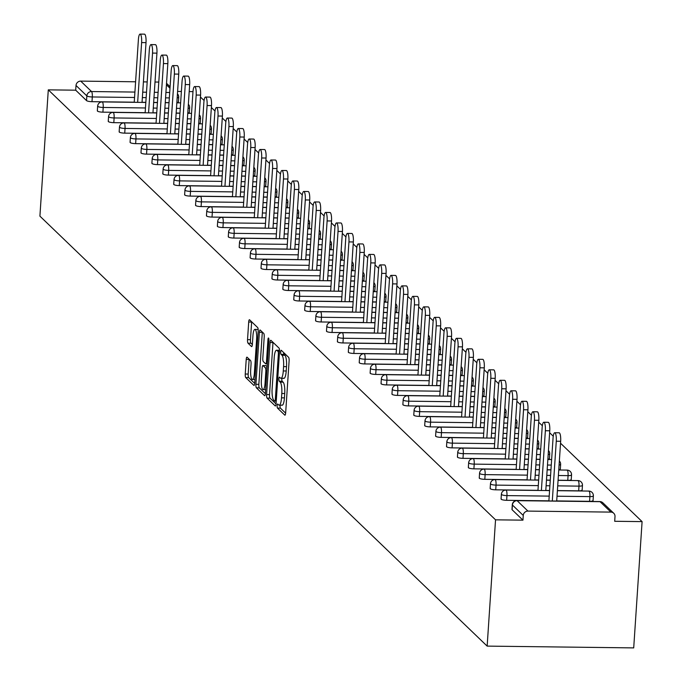 <?xml version="1.0" encoding="UTF-8"?>
<svg xmlns="http://www.w3.org/2000/svg" width="682" height="682" viewBox="0 0 682 682"><rect width="100%" height="100%" fill="white"/><g stroke="black" fill="none" stroke-linecap="round" stroke-linejoin="round"><path stroke-width="1.02" d="M277.131 405.611A2.072 0.494 -89.3 0 0 277.48 408.092L284.769 415.108A2.967 0.716 -89.3 0 0 284.931 415.185A2.967 0.716 -89.3 0 0 285.656 412.874L289.108 360.872A2.967 0.716 -89.3 0 0 288.614 357.325L281.316 350.309A2.072 0.494 -89.3 0 0 281.206 350.258A2.072 0.494 -89.3 0 0 280.703 351.869A2.072 0.494 -89.3 0 0 281.044 354.35L281.99 355.262A9.488 2.276 -89.3 0 1 283.576 366.618L283.286 370.957A9.488 2.276 -89.3 0 1 280.975 378.322A9.488 2.276 -89.3 0 1 280.473 378.084L279.535 377.18A2.072 0.494 -89.3 0 0 279.424 377.129A2.072 0.494 -89.3 0 0 278.921 378.74A2.072 0.494 -89.3 0 0 279.262 381.221L280.208 382.133A9.488 2.276 -89.3 0 1 281.794 393.488L281.504 397.828A9.488 2.276 -89.3 0 1 279.185 405.193A9.488 2.276 -89.3 0 1 278.691 404.955L277.745 404.051A2.072 0.494 -89.3 0 0 277.642 404A2.072 0.494 -89.3 0 0 277.131 405.611M280.106 405.21A2.072 0.494 -89.3 0 0 280.063 405.645A2.072 0.494 -89.3 0 0 280.413 408.134L285.63 413.147M283.618 352.517A2.072 0.494 -89.3 0 0 283.976 354.393L284.923 355.296L281.99 355.262M281.888 378.34A2.072 0.494 -89.3 0 0 281.845 378.774A2.072 0.494 -89.3 0 0 282.195 381.264L283.141 382.167L280.208 382.133M247.097 357.215A2.967 0.716 -89.3 0 0 246.935 357.138A2.967 0.716 -89.3 0 0 246.219 359.44L245.247 374.034A2.967 0.716 -89.3 0 0 245.742 377.581L253.84 385.373A2.967 0.716 -89.3 0 0 254.002 385.449A2.967 0.716 -89.3 0 0 254.718 383.139L258.18 331.137A2.967 0.716 -89.3 0 0 257.677 327.582L249.578 319.798A2.967 0.716 -89.3 0 0 249.424 319.722A2.967 0.716 -89.3 0 0 248.7 322.023L247.532 339.653A2.967 0.716 -89.3 0 0 248.026 343.199L251.496 346.533A2.967 0.716 -89.3 0 0 251.649 346.609A2.967 0.716 -89.3 0 0 252.374 344.308L252.954 335.561A7.928 1.901 -89.3 0 1 254.88 329.397A7.928 1.901 -89.3 0 1 256.628 339.099L254.352 373.335A7.928 1.901 -89.3 0 1 252.417 379.499A7.928 1.901 -89.3 0 1 250.678 369.806L251.053 364.094A2.967 0.716 -89.3 0 0 250.558 360.548L247.097 357.215M48.294 89.854L495.541 519.829L487.153 646.11L39.906 216.134L48.294 89.854L75.702 90.186L86.546 100.612L86.853 95.906L76.017 85.48L75.702 90.186M266.602 394.563A2.967 0.716 -89.3 0 0 267.097 398.109L275.196 405.901A2.967 0.716 -89.3 0 0 275.349 405.978A2.967 0.716 -89.3 0 0 276.074 403.667L279.526 351.665A2.967 0.716 -89.3 0 0 279.032 348.11L270.933 340.327A2.967 0.716 -89.3 0 0 270.78 340.25A2.967 0.716 -89.3 0 0 270.055 342.552L266.602 394.563L269.526 394.597A2.967 0.716 -89.3 0 0 270.021 398.143L276.057 403.94M264.522 395.637L256.415 387.845A2.967 0.716 -89.3 0 1 255.921 384.298L259.373 332.287A2.967 0.716 -89.3 0 1 260.098 329.986A2.967 0.716 -89.3 0 1 260.26 330.062L263.721 333.396A2.967 0.716 -89.3 0 1 264.215 336.942L262.817 358.033A2.967 0.716 -89.3 0 0 263.312 361.588L265.613 363.796A2.967 0.716 -89.3 0 0 265.767 363.873A2.967 0.716 -89.3 0 0 266.492 361.571L267.949 339.61A2.072 0.494 -89.3 0 1 268.452 337.999A2.072 0.494 -89.3 0 1 268.913 340.531L265.4 393.403A2.967 0.716 -89.3 0 1 264.676 395.713A2.967 0.716 -89.3 0 1 264.522 395.637L264.829 395.637M487.153 646.11L633.706 647.9L642.094 521.619L560.536 443.215M527.945 511.091L610.893 512.105L600.058 501.679L517.109 500.665L527.945 511.091A4.527 4.288 133.9 0 0 523.256 515.456L512.421 505.03L512.105 509.735L522.949 520.161L523.256 515.456M610.893 512.105A4.527 4.288 133.9 0 1 615.002 516.572L614.687 521.287L642.094 521.619M200.448 97.032L204.08 100.518M211.36 107.526L214.992 111.013M222.272 118.012L225.904 121.498M233.184 128.506L236.816 131.993M244.096 138.992L247.719 142.487M255.008 149.486L258.631 152.973M265.92 159.972L269.543 163.467M276.832 170.466L280.455 173.953M287.744 180.952L291.367 184.447M298.656 191.446L302.279 194.933M309.568 201.94L313.191 205.427M320.48 212.426L324.103 215.913M331.392 222.92L335.015 226.407M342.304 233.406L345.927 236.893M353.216 243.9L356.839 247.387M364.128 254.386L367.751 257.881M375.04 264.88L378.663 268.367M385.944 275.366L389.575 278.861M396.856 285.86L400.487 289.347M407.768 296.355L411.399 299.841M418.68 306.84L422.311 310.327M429.592 317.335L433.223 320.821M440.504 327.82L444.135 331.307M451.416 338.315L455.047 341.801M462.328 348.8L465.959 352.296M473.24 359.295L476.871 362.781M484.152 369.78L487.783 373.276M495.064 380.275L498.695 383.761M505.976 390.76L509.607 394.256M516.888 401.255L520.519 404.741M527.8 411.749L531.431 415.236M538.712 422.235L542.343 425.721M549.624 432.729L553.255 436.216M158.795 82.07L155.01 82.028M147.193 81.934L143.408 81.883M135.59 81.789L80.706 81.115L91.55 91.541L134.908 92.07M192.989 91.627L189.204 91.576M181.386 91.482L177.601 91.439M178.283 101.737A4.527 0.963 -176.2 0 1 178.403 101.985A4.527 0.963 -176.2 0 1 176.86 102.598M169.034 102.615L165.257 102.573M157.44 102.479L153.655 102.428M145.837 102.334L142.052 102.291M134.235 102.189L91.993 101.678A4.527 0.963 -176.2 0 1 86.546 100.612M495.541 519.829L522.949 520.161M512.105 509.735A4.527 0.963 -176.2 0 1 511.977 509.497A4.527 0.963 -176.2 0 1 512.139 509.266M145.147 112.683L102.905 112.163A4.527 0.963 -176.2 0 1 97.458 111.106A4.527 0.963 -176.2 0 1 97.33 110.859A4.527 0.963 -176.2 0 1 97.483 110.629M189.195 112.223A4.527 0.963 -176.2 0 1 189.315 112.47A4.527 0.963 -176.2 0 1 187.772 113.093M179.946 113.11L176.169 113.059M168.352 112.965L164.567 112.922M156.749 112.828L152.964 112.777M156.059 123.169L113.809 122.658A4.527 0.963 -176.2 0 1 108.37 121.592A4.527 0.963 -176.2 0 1 108.242 121.345A4.527 0.963 -176.2 0 1 108.395 121.115M200.107 122.717A4.527 0.963 -176.2 0 1 200.227 122.965A4.527 0.963 -176.2 0 1 198.684 123.578M190.858 123.595L187.081 123.553M179.264 123.459L175.479 123.408M167.661 123.314L163.876 123.272M166.971 133.663L124.721 133.143A4.527 0.963 -176.2 0 1 119.282 132.086A4.527 0.963 -176.2 0 1 119.154 131.839A4.527 0.963 -176.2 0 1 119.307 131.609M211.019 133.203A4.527 0.963 -176.2 0 1 211.139 133.45A4.527 0.963 -176.2 0 1 209.596 134.073M201.77 134.09L197.993 134.039M190.176 133.945L186.391 133.902M178.573 133.808L174.788 133.757M177.883 144.158L135.633 143.638A4.527 0.963 -176.2 0 1 130.194 142.572A4.527 0.963 -176.2 0 1 130.066 142.325A4.527 0.963 -176.2 0 1 130.219 142.103M221.931 143.697A4.527 0.963 -176.2 0 1 222.051 143.945A4.527 0.963 -176.2 0 1 220.508 144.558M212.682 144.575L208.897 144.533M201.088 144.439L197.303 144.388M189.485 144.294L185.7 144.252M188.795 154.644L146.545 154.123A4.527 0.963 -176.2 0 1 141.106 153.066A4.527 0.963 -176.2 0 1 140.978 152.819A4.527 0.963 -176.2 0 1 141.131 152.589M232.843 154.183A4.527 0.963 -176.2 0 1 232.963 154.43A4.527 0.963 -176.2 0 1 231.42 155.053M223.594 155.07L219.809 155.027M212 154.925L208.215 154.882M200.397 154.788L196.612 154.737M199.707 165.138L157.457 164.618A4.527 0.963 -176.2 0 1 152.018 163.552A4.527 0.963 -176.2 0 1 151.89 163.305A4.527 0.963 -176.2 0 1 152.043 163.083M243.755 164.677A4.527 0.963 -176.2 0 1 243.875 164.925A4.527 0.963 -176.2 0 1 242.332 165.538M234.506 165.564L230.721 165.513M222.912 165.419L219.127 165.368M211.309 165.274L207.524 165.232M210.619 175.624L168.369 175.112A4.527 0.963 -176.2 0 1 162.93 174.046A4.527 0.963 -176.2 0 1 162.802 173.799A4.527 0.963 -176.2 0 1 162.955 173.569M254.667 175.172A4.527 0.963 -176.2 0 1 254.787 175.41A4.527 0.963 -176.2 0 1 253.244 176.033M245.418 176.05L241.633 176.007M233.824 175.905L230.039 175.862M222.221 175.768L218.436 175.717M221.531 186.118L179.281 185.598A4.527 0.963 -176.2 0 1 173.842 184.532A4.527 0.963 -176.2 0 1 173.714 184.293A4.527 0.963 -176.2 0 1 173.867 184.063M265.579 185.657A4.527 0.963 -176.2 0 1 265.699 185.905A4.527 0.963 -176.2 0 1 264.156 186.527M256.33 186.544L252.545 186.493M244.727 186.399L240.951 186.357M233.133 186.254L229.348 186.212M232.443 196.604L190.193 196.092A4.527 0.963 -176.2 0 1 184.754 195.026A4.527 0.963 -176.2 0 1 184.626 194.779A4.527 0.963 -176.2 0 1 184.779 194.549M276.491 196.152A4.527 0.963 -176.2 0 1 276.611 196.399A4.527 0.963 -176.2 0 1 275.068 197.013M267.242 197.03L263.457 196.987M255.639 196.893L251.863 196.842M244.045 196.748L240.26 196.697M243.355 207.098L201.105 206.578A4.527 0.963 -176.2 0 1 195.666 205.521A4.527 0.963 -176.2 0 1 195.538 205.273A4.527 0.963 -176.2 0 1 195.691 205.043M287.403 206.637A4.527 0.963 -176.2 0 1 287.523 206.885A4.527 0.963 -176.2 0 1 285.98 207.507M278.154 207.524L274.369 207.473M266.551 207.379L262.775 207.337M254.957 207.234L251.172 207.192M254.267 217.584L212.017 217.072A4.527 0.963 -176.2 0 1 206.569 216.006A4.527 0.963 -176.2 0 1 206.45 215.759A4.527 0.963 -176.2 0 1 206.603 215.529M298.315 217.132A4.527 0.963 -176.2 0 1 298.435 217.379A4.527 0.963 -176.2 0 1 296.892 217.993M289.066 218.01L285.281 217.967M277.463 217.873L273.687 217.822M265.869 217.729L262.084 217.686M265.179 228.078L222.929 227.558A4.527 0.963 -176.2 0 1 217.481 226.501A4.527 0.963 -176.2 0 1 217.362 226.254A4.527 0.963 -176.2 0 1 217.515 226.023M309.227 227.618A4.527 0.963 -176.2 0 1 309.347 227.865A4.527 0.963 -176.2 0 1 307.804 228.487M299.978 228.504L296.193 228.453M288.375 228.359L284.599 228.317M276.781 228.223L272.996 228.172M276.091 238.564L233.841 238.052A4.527 0.963 -176.2 0 1 228.393 236.986A4.527 0.963 -176.2 0 1 228.274 236.739A4.527 0.963 -176.2 0 1 228.427 236.518M320.139 238.112A4.527 0.963 -176.2 0 1 320.259 238.359A4.527 0.963 -176.2 0 1 318.716 238.973M310.89 238.99L307.105 238.947M299.287 238.853L295.511 238.802M287.693 238.709L283.908 238.666M287.003 249.058L244.753 248.538A4.527 0.963 -176.2 0 1 239.305 247.481A4.527 0.963 -176.2 0 1 239.186 247.234A4.527 0.963 -176.2 0 1 239.339 247.003M331.051 248.598A4.527 0.963 -176.2 0 1 331.171 248.845A4.527 0.963 -176.2 0 1 329.628 249.467M321.802 249.484L318.017 249.442M310.199 249.339L306.423 249.297M298.605 249.203L294.82 249.152M297.915 259.552L255.665 259.032A4.527 0.963 -176.2 0 1 250.217 257.967A4.527 0.963 -176.2 0 1 250.098 257.719A4.527 0.963 -176.2 0 1 250.251 257.498M341.963 259.092A4.527 0.963 -176.2 0 1 342.083 259.339A4.527 0.963 -176.2 0 1 340.54 259.953M332.714 259.978L328.929 259.927M321.111 259.833L317.335 259.782M309.517 259.689L305.732 259.646M308.827 270.038L266.577 269.518A4.527 0.963 -176.2 0 1 261.129 268.461A4.527 0.963 -176.2 0 1 261.01 268.214A4.527 0.963 -176.2 0 1 261.163 267.983M352.875 269.586A4.527 0.963 -176.2 0 1 352.995 269.825A4.527 0.963 -176.2 0 1 351.452 270.447M343.626 270.464L339.841 270.422M332.023 270.319L328.247 270.277M320.429 270.183L316.644 270.132M319.739 280.532L277.489 280.012A4.527 0.963 -176.2 0 1 272.041 278.947A4.527 0.963 -176.2 0 1 271.922 278.699A4.527 0.963 -176.2 0 1 272.075 278.478M363.787 280.072A4.527 0.963 -176.2 0 1 363.907 280.319A4.527 0.963 -176.2 0 1 362.364 280.933M354.538 280.958L350.753 280.907M342.935 280.813L339.159 280.771M331.341 280.669L327.556 280.626M330.651 291.018L288.401 290.506A4.527 0.963 -176.2 0 1 282.953 289.441A4.527 0.963 -176.2 0 1 282.834 289.194A4.527 0.963 -176.2 0 1 282.987 288.963M374.699 290.566A4.527 0.963 -176.2 0 1 374.819 290.813A4.527 0.963 -176.2 0 1 373.276 291.427M365.45 291.444L361.665 291.402M353.847 291.308L350.071 291.257M342.253 291.163L338.468 291.112M341.563 301.512L299.313 300.992A4.527 0.963 -176.2 0 1 293.865 299.927A4.527 0.963 -176.2 0 1 293.746 299.688A4.527 0.963 -176.2 0 1 293.899 299.458M385.611 301.052A4.527 0.963 -176.2 0 1 385.731 301.299A4.527 0.963 -176.2 0 1 384.188 301.921M376.362 301.938L372.577 301.887M364.759 301.794L360.983 301.751M353.165 301.649L349.38 301.606M352.475 311.998L310.225 311.486A4.527 0.963 -176.2 0 1 304.777 310.421A4.527 0.963 -176.2 0 1 304.658 310.174A4.527 0.963 -176.2 0 1 304.811 309.943M396.523 311.546A4.527 0.963 -176.2 0 1 396.643 311.793A4.527 0.963 -176.2 0 1 395.1 312.407M387.274 312.424L383.489 312.382M375.671 312.288L371.895 312.237M364.077 312.143L360.292 312.1M363.387 322.492L321.137 321.972A4.527 0.963 -176.2 0 1 315.689 320.915A4.527 0.963 -176.2 0 1 315.57 320.668A4.527 0.963 -176.2 0 1 315.723 320.438M407.435 322.032A4.527 0.963 -176.2 0 1 407.555 322.279A4.527 0.963 -176.2 0 1 406.012 322.901M398.186 322.918L394.401 322.867M386.583 322.774L382.807 322.731M374.989 322.637L371.204 322.586M374.299 332.978L332.049 332.466A4.527 0.963 -176.2 0 1 326.601 331.401A4.527 0.963 -176.2 0 1 326.482 331.154A4.527 0.963 -176.2 0 1 326.635 330.923M418.347 332.526A4.527 0.963 -176.2 0 1 418.467 332.773A4.527 0.963 -176.2 0 1 416.924 333.387M409.098 333.404L405.313 333.362M397.495 333.268L393.71 333.217M385.901 333.123L382.116 333.08M385.211 343.472L342.961 342.952A4.527 0.963 -176.2 0 1 337.513 341.895A4.527 0.963 -176.2 0 1 337.394 341.648A4.527 0.963 -176.2 0 1 337.547 341.418M429.251 343.012A4.527 0.963 -176.2 0 1 429.379 343.259A4.527 0.963 -176.2 0 1 427.836 343.881M420.01 343.899L416.225 343.847M408.407 343.754L404.622 343.711M396.813 343.617L393.028 343.566M396.123 353.967L353.873 353.447A4.527 0.963 -176.2 0 1 348.425 352.381A4.527 0.963 -176.2 0 1 348.306 352.134A4.527 0.963 -176.2 0 1 348.459 351.912M440.163 353.506A4.527 0.963 -176.2 0 1 440.291 353.753A4.527 0.963 -176.2 0 1 438.748 354.367M430.922 354.384L427.137 354.342M419.319 354.248L415.534 354.197M407.725 354.103L403.94 354.06M407.035 364.452L364.785 363.932A4.527 0.963 -176.2 0 1 359.337 362.875A4.527 0.963 -176.2 0 1 359.218 362.628A4.527 0.963 -176.2 0 1 359.371 362.398M451.075 363.992A4.527 0.963 -176.2 0 1 451.203 364.239A4.527 0.963 -176.2 0 1 449.66 364.861M441.834 364.879L438.049 364.836M430.231 364.734L426.446 364.691M418.637 364.597L414.852 364.546M417.947 374.947L375.697 374.427A4.527 0.963 -176.2 0 1 370.249 373.361A4.527 0.963 -176.2 0 1 370.13 373.114A4.527 0.963 -176.2 0 1 370.283 372.892M461.987 374.486A4.527 0.963 -176.2 0 1 462.115 374.733A4.527 0.963 -176.2 0 1 460.572 375.347M452.746 375.373L448.961 375.322M441.143 375.228L437.358 375.177M429.541 375.083L425.764 375.04M428.859 385.432L386.609 384.912A4.527 0.963 -176.2 0 1 381.161 383.855A4.527 0.963 -176.2 0 1 381.042 383.608A4.527 0.963 -176.2 0 1 381.195 383.378M472.899 384.98A4.527 0.963 -176.2 0 1 473.027 385.219A4.527 0.963 -176.2 0 1 471.475 385.842M463.658 385.859L459.873 385.816M452.055 385.714L448.27 385.671M440.453 385.577L436.676 385.526M439.771 395.927L397.521 395.407A4.527 0.963 -176.2 0 1 392.073 394.341A4.527 0.963 -176.2 0 1 391.954 394.102A4.527 0.963 -176.2 0 1 392.107 393.872M483.811 395.466A4.527 0.963 -176.2 0 1 483.939 395.713A4.527 0.963 -176.2 0 1 482.387 396.327M474.57 396.353L470.785 396.302M462.967 396.208L459.182 396.165M451.365 396.063L447.588 396.02M450.683 406.412L408.433 405.901A4.527 0.963 -176.2 0 1 402.985 404.835A4.527 0.963 -176.2 0 1 402.866 404.588A4.527 0.963 -176.2 0 1 403.019 404.358M494.723 405.961A4.527 0.963 -176.2 0 1 494.851 406.208A4.527 0.963 -176.2 0 1 493.299 406.822M485.482 406.839L481.697 406.796M473.879 406.702L470.094 406.651M462.277 406.557L458.5 406.506M461.595 416.907L419.345 416.387A4.527 0.963 -176.2 0 1 413.897 415.329A4.527 0.963 -176.2 0 1 413.778 415.082A4.527 0.963 -176.2 0 1 413.931 414.852M505.635 416.446A4.527 0.963 -176.2 0 1 505.763 416.693A4.527 0.963 -176.2 0 1 504.211 417.316M496.394 417.333L492.609 417.282M484.791 417.188L481.006 417.145M473.189 417.043L469.412 417M472.507 427.392L430.257 426.881A4.527 0.963 -176.2 0 1 424.809 425.815A4.527 0.963 -176.2 0 1 424.69 425.568A4.527 0.963 -176.2 0 1 424.843 425.338M516.547 426.941A4.527 0.963 -176.2 0 1 516.675 427.188A4.527 0.963 -176.2 0 1 515.123 427.802M507.306 427.819L503.521 427.776M495.703 427.682L491.918 427.631M484.101 427.537L480.324 427.495M483.419 437.887L441.169 437.367A4.527 0.963 -176.2 0 1 435.721 436.31A4.527 0.963 -176.2 0 1 435.602 436.062A4.527 0.963 -176.2 0 1 435.755 435.832M527.459 437.426A4.527 0.963 -176.2 0 1 527.587 437.673A4.527 0.963 -176.2 0 1 526.035 438.296M518.218 438.313L514.433 438.262M506.615 438.168L502.83 438.125M495.013 438.032L491.236 437.98M494.331 448.372L452.081 447.861A4.527 0.963 -176.2 0 1 446.633 446.795A4.527 0.963 -176.2 0 1 446.514 446.548A4.527 0.963 -176.2 0 1 446.667 446.326M538.371 447.921A4.527 0.963 -176.2 0 1 538.499 448.168A4.527 0.963 -176.2 0 1 536.947 448.782M529.13 448.799L525.345 448.756M517.527 448.662L513.742 448.611M505.925 448.517L502.148 448.475M505.243 458.867L462.993 458.347A4.527 0.963 -176.2 0 1 457.545 457.29A4.527 0.963 -176.2 0 1 457.426 457.042A4.527 0.963 -176.2 0 1 457.579 456.812M549.283 458.406A4.527 0.963 -176.2 0 1 549.411 458.654A4.527 0.963 -176.2 0 1 547.859 459.276M540.042 459.293L536.257 459.25M528.439 459.148L524.654 459.105M516.837 459.012L513.06 458.96M516.155 469.361L473.905 468.841A4.527 0.963 -176.2 0 1 468.457 467.775A4.527 0.963 -176.2 0 1 468.338 467.528A4.527 0.963 -176.2 0 1 468.491 467.306M560.195 468.901A4.527 0.963 -176.2 0 1 560.323 469.148A4.527 0.963 -176.2 0 1 558.771 469.762M550.945 469.779L547.169 469.736M539.351 469.642L535.566 469.591M527.749 469.497L523.972 469.455M527.067 479.847L484.817 479.327A4.527 0.963 -176.2 0 1 479.369 478.27A4.527 0.963 -176.2 0 1 479.25 478.022A4.527 0.963 -176.2 0 1 479.403 477.792M571.107 479.395A4.527 0.963 -176.2 0 1 571.235 479.634A4.527 0.963 -176.2 0 1 567.765 480.35L558.081 480.23M550.263 480.128L546.478 480.085M538.661 479.992L534.884 479.94M537.979 490.341L495.729 489.821A4.527 0.963 -176.2 0 1 490.281 488.755A4.527 0.963 -176.2 0 1 490.153 488.508A4.527 0.963 -176.2 0 1 490.315 488.286M582.019 489.881A4.527 0.963 -176.2 0 1 582.147 490.128A4.527 0.963 -176.2 0 1 578.677 490.835L557.39 490.58M549.573 490.477L545.796 490.435M548.891 500.827L506.641 500.315A4.527 0.963 -176.2 0 1 501.193 499.25A4.527 0.963 -176.2 0 1 501.065 499.002A4.527 0.963 -176.2 0 1 501.227 498.772M592.931 500.375A4.527 0.963 -176.2 0 1 593.059 500.622A4.527 0.963 -176.2 0 1 589.589 501.33L556.708 500.92M76.017 85.48A4.527 4.288 -46.1 0 1 80.706 81.115M281.623 404.997A9.488 2.276 -89.3 0 0 282.118 405.227A9.488 2.276 -89.3 0 0 284.437 397.862L281.504 397.828M283.141 382.167A9.488 2.276 -89.3 0 1 284.718 393.523L284.437 397.862M283.405 378.126A9.488 2.276 -89.3 0 0 283.908 378.357A9.488 2.276 -89.3 0 0 286.218 370.991L283.286 370.957M284.923 355.296A9.488 2.276 -89.3 0 1 286.508 366.652L286.218 370.991M273.005 342.321A2.967 0.716 -89.3 0 0 272.988 342.586L269.526 394.597M274.71 401.127A2.072 0.494 -89.3 0 0 274.82 401.178A2.072 0.494 -89.3 0 0 275.323 399.567L278.358 353.915A2.072 0.494 -89.3 0 0 278.009 351.435L277.011 350.471A9.488 2.276 -89.3 0 0 276.517 350.241A9.488 2.276 -89.3 0 0 274.207 357.607L272.127 388.817A9.488 2.276 -89.3 0 0 273.712 400.172L274.71 401.127M279.543 350.284A9.488 2.276 -89.3 0 0 279.45 350.275L276.517 350.241M265.375 393.676L259.348 387.879L256.415 387.845M262.331 332.057A2.967 0.716 -89.3 0 0 262.306 332.322L258.853 384.333A2.967 0.716 -89.3 0 0 259.348 387.879M261.359 379.925A7.928 1.901 -89.3 0 0 263.099 389.618A7.928 1.901 -89.3 0 0 265.034 383.455L265.835 371.392A2.967 0.716 -89.3 0 0 265.341 367.837L263.039 365.629A2.967 0.716 -89.3 0 0 262.885 365.552A2.967 0.716 -89.3 0 0 262.161 367.862L261.359 379.925M265.665 365.663A2.967 0.716 -89.3 0 1 265.818 365.595A2.967 0.716 -89.3 0 1 265.971 365.663L267.165 366.814M258.18 329.585A7.928 1.901 -89.3 0 0 257.813 329.44L254.88 329.397M251.649 321.793A2.967 0.716 -89.3 0 0 251.632 322.057L250.465 339.687A2.967 0.716 -89.3 0 0 250.959 343.234L252.349 344.572M249.169 359.209A2.967 0.716 -89.3 0 0 249.143 359.482L248.18 374.068A2.967 0.716 -89.3 0 0 248.674 377.615L254.701 383.412M560.664 441.28L556.273 441.228A6.948 1.671 -89.3 0 0 554.747 432.738L559.138 432.789A6.948 1.671 90.7 0 1 560.664 441.28L556.7 501.04M554.747 432.738A6.948 1.671 -89.3 0 0 553.051 438.134L548.882 500.946M556.273 441.228L552.301 500.989M549.752 430.794L545.361 430.734A6.948 1.671 -89.3 0 0 543.835 422.243L548.226 422.303A6.948 1.671 90.7 0 1 549.752 430.794L545.788 490.554M543.835 422.243A6.948 1.671 -89.3 0 0 542.139 427.648L537.97 490.452M545.361 430.734L541.389 490.494M538.84 420.3L534.449 420.248A6.948 1.671 -89.3 0 0 532.923 411.757L537.322 411.809A6.948 1.671 90.7 0 1 538.84 420.3L534.876 480.06M532.923 411.757A6.948 1.671 -89.3 0 0 531.227 417.154L527.058 479.966M534.449 420.248L530.477 480.009M527.928 409.814L523.537 409.754A6.948 1.671 -89.3 0 0 522.011 401.263L526.41 401.323A6.948 1.671 90.7 0 1 527.928 409.814L523.964 469.574M522.011 401.263A6.948 1.671 -89.3 0 0 520.315 406.66L516.146 469.472M523.537 409.754L519.565 469.514M517.016 399.32L512.625 399.268A6.948 1.671 -89.3 0 0 511.099 390.777L515.498 390.829A6.948 1.671 90.7 0 1 517.016 399.32L513.052 459.08M511.099 390.777A6.948 1.671 -89.3 0 0 509.403 396.174L505.234 458.986M512.625 399.268L508.653 459.029M506.104 388.825L501.713 388.774A6.948 1.671 -89.3 0 0 500.187 380.283L504.586 380.334A6.948 1.671 90.7 0 1 506.104 388.825L502.14 448.586M500.187 380.283A6.948 1.671 -89.3 0 0 498.491 385.68L494.322 448.492M501.713 388.774L497.741 448.534M495.192 378.34L490.801 378.288A6.948 1.671 -89.3 0 0 489.275 369.797L493.674 369.849A6.948 1.671 90.7 0 1 495.192 378.34L491.228 438.1M489.275 369.797A6.948 1.671 -89.3 0 0 487.579 375.194L483.41 438.006M490.801 378.288L486.829 438.049M484.28 367.845L479.889 367.794A6.948 1.671 -89.3 0 0 478.363 359.303L482.762 359.354A6.948 1.671 90.7 0 1 484.28 367.845L480.316 427.605M478.363 359.303A6.948 1.671 -89.3 0 0 476.667 364.7L472.498 427.512M479.889 367.794L475.917 427.554M473.368 357.359L468.977 357.308A6.948 1.671 -89.3 0 0 467.451 348.809L471.85 348.869A6.948 1.671 90.7 0 1 473.368 357.359L469.404 417.12M467.451 348.809A6.948 1.671 -89.3 0 0 465.755 354.214L461.586 417.026M468.977 357.308L465.005 417.069M462.456 346.865L458.065 346.814A6.948 1.671 -89.3 0 0 456.539 338.323L460.938 338.374A6.948 1.671 90.7 0 1 462.456 346.865L458.492 406.625M456.539 338.323A6.948 1.671 -89.3 0 0 454.843 343.719L450.674 406.532M458.065 346.814L454.093 406.574M451.544 336.379L447.153 336.32A6.948 1.671 -89.3 0 0 445.627 327.829L450.026 327.889A6.948 1.671 90.7 0 1 451.544 336.379L447.58 396.14M445.627 327.829A6.948 1.671 -89.3 0 0 443.931 333.234L439.762 396.037M447.153 336.32L443.181 396.08M440.632 325.885L436.241 325.834A6.948 1.671 -89.3 0 0 434.715 317.343L439.114 317.394A6.948 1.671 90.7 0 1 440.632 325.885L436.668 385.645M434.715 317.343A6.948 1.671 -89.3 0 0 433.019 322.739L428.85 385.552M436.241 325.834L432.269 385.594M429.72 315.399L425.329 315.34A6.948 1.671 -89.3 0 0 423.803 306.849L428.202 306.909A6.948 1.671 90.7 0 1 429.72 315.399L425.756 375.16M423.803 306.849A6.948 1.671 -89.3 0 0 422.107 312.245L417.938 375.057M425.329 315.34L421.357 375.1M418.816 304.905L414.417 304.854A6.948 1.671 -89.3 0 0 412.891 296.363L417.29 296.414A6.948 1.671 90.7 0 1 418.816 304.905L414.844 364.665M412.891 296.363A6.948 1.671 -89.3 0 0 411.195 301.759L407.026 364.572M414.417 304.854L410.445 364.614M407.904 294.419L403.505 294.36A6.948 1.671 -89.3 0 0 401.979 285.869L406.378 285.92A6.948 1.671 90.7 0 1 407.904 294.419L403.932 354.18M401.979 285.869A6.948 1.671 -89.3 0 0 400.283 291.265L396.114 354.077M403.505 294.36L399.533 354.12M396.992 283.925L392.593 283.874A6.948 1.671 -89.3 0 0 391.067 275.383L395.466 275.434A6.948 1.671 90.7 0 1 396.992 283.925L393.02 343.685M391.067 275.383A6.948 1.671 -89.3 0 0 389.371 280.779L385.202 343.592M392.593 283.874L388.621 343.634M386.08 273.431L381.681 273.38A6.948 1.671 -89.3 0 0 380.155 264.889L384.554 264.94A6.948 1.671 90.7 0 1 386.08 273.431L382.108 333.191M380.155 264.889A6.948 1.671 -89.3 0 0 378.459 270.285L374.29 333.097M381.681 273.38L377.709 333.14M375.168 262.945L370.769 262.894A6.948 1.671 -89.3 0 0 369.243 254.403L373.642 254.454A6.948 1.671 90.7 0 1 375.168 262.945L371.196 322.705M369.243 254.403A6.948 1.671 -89.3 0 0 367.547 259.799L363.378 322.612M370.769 262.894L366.797 322.654M364.256 252.451L359.857 252.4A6.948 1.671 -89.3 0 0 358.331 243.909L362.73 243.96A6.948 1.671 90.7 0 1 364.256 252.451L360.284 312.211M358.331 243.909A6.948 1.671 -89.3 0 0 356.635 249.305L352.466 312.117M359.857 252.4L355.885 312.16M353.344 241.965L348.945 241.905A6.948 1.671 -89.3 0 0 347.419 233.415L351.818 233.474A6.948 1.671 90.7 0 1 353.344 241.965L349.372 301.725M347.419 233.415A6.948 1.671 -89.3 0 0 345.723 238.819L341.554 301.632M348.945 241.905L344.973 301.666M342.432 231.471L338.033 231.42A6.948 1.671 -89.3 0 0 336.507 222.929L340.906 222.98A6.948 1.671 90.7 0 1 342.432 231.471L338.46 291.231M336.507 222.929A6.948 1.671 -89.3 0 0 334.819 228.325L330.642 291.137M338.033 231.42L334.061 291.18M331.52 220.985L327.121 220.925A6.948 1.671 -89.3 0 0 325.595 212.434L329.994 212.494A6.948 1.671 90.7 0 1 331.52 220.985L327.548 280.745M325.595 212.434A6.948 1.671 -89.3 0 0 323.907 217.839L319.73 280.643M327.121 220.925L323.149 280.686M320.608 210.491L316.209 210.44A6.948 1.671 -89.3 0 0 314.683 201.949L319.082 202A6.948 1.671 90.7 0 1 320.608 210.491L316.636 270.251M314.683 201.949A6.948 1.671 -89.3 0 0 312.995 207.345L308.818 270.157M316.209 210.44L312.237 270.2M309.696 200.005L305.297 199.945A6.948 1.671 -89.3 0 0 303.771 191.454L308.17 191.514A6.948 1.671 90.7 0 1 309.696 200.005L305.724 259.765M303.771 191.454A6.948 1.671 -89.3 0 0 302.083 196.851L297.906 259.663M305.297 199.945L301.325 259.706M298.784 189.511L294.385 189.46A6.948 1.671 -89.3 0 0 292.859 180.969L297.258 181.02A6.948 1.671 90.7 0 1 298.784 189.511L294.812 249.271M292.859 180.969A6.948 1.671 -89.3 0 0 291.171 186.365L286.994 249.177M294.385 189.46L290.413 249.22M287.872 179.016L283.473 178.965A6.948 1.671 -89.3 0 0 281.947 170.474L286.346 170.526A6.948 1.671 90.7 0 1 287.872 179.016L283.9 238.777M281.947 170.474A6.948 1.671 -89.3 0 0 280.259 175.871L276.082 238.683M283.473 178.965L279.501 238.726M276.96 168.531L272.561 168.48A6.948 1.671 -89.3 0 0 271.035 159.989L275.434 160.04A6.948 1.671 90.7 0 1 276.96 168.531L272.988 228.291M271.035 159.989A6.948 1.671 -89.3 0 0 269.347 165.385L265.17 228.197M272.561 168.48L268.589 228.24M266.048 158.036L261.649 157.985A6.948 1.671 -89.3 0 0 260.123 149.494L264.522 149.546A6.948 1.671 90.7 0 1 266.048 158.036L262.076 217.797M260.123 149.494A6.948 1.671 -89.3 0 0 258.435 154.891L254.258 217.703M261.649 157.985L257.677 217.746M255.136 147.551L250.737 147.5A6.948 1.671 -89.3 0 0 249.211 139L253.61 139.06A6.948 1.671 90.7 0 1 255.136 147.551L251.164 207.311M249.211 139A6.948 1.671 -89.3 0 0 247.523 144.405L243.346 207.217M250.737 147.5L246.773 207.26M244.224 137.056L239.825 137.005A6.948 1.671 -89.3 0 0 238.299 128.514L242.698 128.566A6.948 1.671 90.7 0 1 244.224 137.056L240.252 196.817M238.299 128.514A6.948 1.671 -89.3 0 0 236.611 133.911L232.434 196.723M239.825 137.005L235.861 196.766M233.312 126.571L228.913 126.511A6.948 1.671 -89.3 0 0 227.387 118.02L231.786 118.08A6.948 1.671 90.7 0 1 233.312 126.571L229.34 186.331M227.387 118.02A6.948 1.671 -89.3 0 0 225.699 123.425L221.522 186.237M228.913 126.511L224.949 186.271M222.4 116.076L218.001 116.025A6.948 1.671 -89.3 0 0 216.475 107.534L220.874 107.586A6.948 1.671 90.7 0 1 222.4 116.076L218.428 175.837M216.475 107.534A6.948 1.671 -89.3 0 0 214.787 112.931L210.61 175.743M218.001 116.025L214.037 175.785M211.488 105.591L207.089 105.531A6.948 1.671 -89.3 0 0 205.563 97.04L209.962 97.1A6.948 1.671 90.7 0 1 211.488 105.591L207.516 165.351M205.563 97.04A6.948 1.671 -89.3 0 0 203.875 102.436L199.698 165.249M207.089 105.531L203.125 165.291M200.576 95.096L196.177 95.045A6.948 1.671 -89.3 0 0 194.651 86.554L199.05 86.605A6.948 1.671 90.7 0 1 200.576 95.096L196.604 154.857M194.651 86.554A6.948 1.671 -89.3 0 0 192.963 91.951L188.786 154.763M196.177 95.045L192.213 154.805M189.664 84.611L185.265 84.551A6.948 1.671 -89.3 0 0 183.748 76.06L188.138 76.12A6.948 1.671 90.7 0 1 189.664 84.611L185.692 144.371M183.748 76.06A6.948 1.671 -89.3 0 0 182.051 81.456L177.874 144.269M185.265 84.551L181.301 144.311M178.752 74.116L174.353 74.065A6.948 1.671 -89.3 0 0 172.836 65.574L177.226 65.625A6.948 1.671 90.7 0 1 178.752 74.116L174.78 133.877M172.836 65.574A6.948 1.671 -89.3 0 0 171.139 70.971L166.962 133.783M174.353 74.065L170.389 133.825M167.84 63.622L163.441 63.571A6.948 1.671 -89.3 0 0 161.924 55.08L166.314 55.131A6.948 1.671 90.7 0 1 167.84 63.622L163.868 123.382M161.924 55.08A6.948 1.671 -89.3 0 0 160.227 60.476L156.05 123.289M163.441 63.571L159.477 123.331M156.928 53.136L152.529 53.085A6.948 1.671 -89.3 0 0 151.012 44.594L155.402 44.645A6.948 1.671 90.7 0 1 156.928 53.136L152.956 112.897M151.012 44.594A6.948 1.671 -89.3 0 0 149.315 49.991L145.147 112.803M152.529 53.085L148.565 112.845M146.016 42.642L141.617 42.591A6.948 1.671 -89.3 0 0 140.1 34.1L144.49 34.151A6.948 1.671 90.7 0 1 146.016 42.642L142.044 102.402M140.1 34.1A6.948 1.671 -89.3 0 0 138.403 39.496L134.235 102.309M141.617 42.591L137.653 102.351M280.413 408.134L277.48 408.092M283.976 354.393L281.044 354.35M282.195 381.264L279.262 381.221M613.74 513.256L602.897 502.83A4.527 4.288 133.9 0 0 600.058 501.679A4.527 1.091 -89.3 0 0 599.819 501.568A4.527 1.091 -89.3 0 0 599.572 501.679M602.897 502.83A4.527 4.527 0 0 0 599.819 501.568L516.871 500.554A4.527 1.091 -89.3 0 1 517.109 500.665A4.527 4.288 133.9 0 0 512.421 505.03A4.527 0.963 -176.2 0 1 512.293 504.782A4.527 0.963 -176.2 0 1 512.48 504.535M142.726 92.164L146.511 92.215M154.328 92.309L158.113 92.36M165.922 92.454L169.707 92.496M169.989 88.225L166.434 84.807M178.403 101.985L178.718 97.27A4.527 4.527 0 0 0 177.448 93.809A4.527 4.288 -46.1 0 1 178.599 97.023A4.527 0.963 -176.2 0 1 178.718 97.27A4.527 0.963 -176.2 0 1 177.175 97.893M134.55 97.483L92.3 96.963A4.527 0.963 3.8 0 1 86.853 95.906A4.527 4.288 -46.1 0 1 91.55 91.541A4.527 1.091 90.7 0 1 92.3 96.963L91.993 101.678M589.589 501.33L589.896 496.615L557.015 496.215M549.198 496.121L506.948 495.601L506.641 500.315M511.977 509.497L512.293 504.782A4.527 4.527 0 0 1 516.871 500.554A4.527 1.091 -89.3 0 0 516.598 500.69M549.564 490.597L505.959 490.06A4.527 4.527 0 0 0 501.381 494.297A4.527 0.963 -176.2 0 0 501.509 494.535A4.527 0.963 3.8 0 0 506.948 495.601A4.527 1.091 90.7 0 0 506.197 490.179A4.527 1.091 -89.3 0 0 505.959 490.06A4.527 1.091 -89.3 0 0 505.686 490.205M557.382 490.69L588.907 491.083A4.527 1.091 -89.3 0 1 589.146 491.193A4.527 1.091 90.7 0 1 589.896 496.615A4.527 0.963 -176.2 0 0 593.366 495.908A4.527 4.527 0 0 0 588.907 491.083A4.527 1.091 -89.3 0 0 588.66 491.185M593.246 495.661A4.527 0.963 -176.2 0 1 593.366 495.908L593.059 500.622M578.677 490.835L578.984 486.13L557.706 485.865M549.888 485.772L546.103 485.72M538.286 485.627L496.036 485.115L495.729 489.821M567.765 480.35L568.072 475.635L558.388 475.516M550.579 475.422L546.793 475.38M538.976 475.277L535.191 475.235M527.374 475.141L485.124 474.621L484.817 479.327M551.261 465.073L547.484 465.03M539.667 464.928L535.882 464.885M528.064 464.792L524.279 464.74M516.462 464.647L474.212 464.127L473.905 468.841M540.349 454.579L536.572 454.536M528.755 454.442L524.97 454.391M517.152 454.297L513.367 454.255M505.55 454.161L463.3 453.641L462.993 458.347M529.437 444.093L525.66 444.05M517.843 443.948L514.058 443.905M506.24 443.812L502.455 443.76M494.638 443.667L452.388 443.147L452.081 447.861M518.525 433.599L514.748 433.556M506.931 433.462L503.146 433.411M495.328 433.317L491.543 433.275M483.726 433.172L441.484 432.661L441.169 437.367M507.613 423.113L503.836 423.062M496.019 422.968L492.233 422.925M484.416 422.831L480.631 422.78M472.814 422.687L430.572 422.167L430.257 426.881M496.701 412.619L492.924 412.576M485.107 412.482L481.322 412.431M473.504 412.337L469.719 412.295M461.902 412.192L419.66 411.681L419.345 416.387M485.789 402.133L482.012 402.082M474.195 401.988L470.409 401.945M462.592 401.843L458.807 401.8M450.998 401.707L408.748 401.187L408.433 405.901M474.877 391.639L471.1 391.596M463.283 391.502L459.498 391.451M451.68 391.357L447.895 391.306M440.086 391.212L397.836 390.701L397.521 395.407M463.965 381.153L460.188 381.102M452.371 381.008L448.586 380.965M440.768 380.863L436.983 380.82M429.174 380.727L386.924 380.206L386.609 384.912M453.053 370.658L449.276 370.616M441.459 370.514L437.673 370.471M429.856 370.377L426.071 370.326M418.262 370.232L376.012 369.712L375.697 374.427M442.141 360.173L438.364 360.122M430.547 360.028L426.762 359.977M418.944 359.883L415.168 359.84M407.35 359.746L365.1 359.226L364.785 363.932M431.229 349.678L427.452 349.636M419.635 349.534L415.85 349.491M408.032 349.397L404.255 349.346M396.438 349.252L354.188 348.732L353.873 353.447M420.317 339.184L416.54 339.142M408.723 339.048L404.938 338.997M397.12 338.903L393.344 338.86M385.526 338.758L343.276 338.246L342.961 342.952M409.405 328.698L405.628 328.647M397.811 328.553L394.026 328.511M386.208 328.417L382.432 328.366M374.614 328.272L332.364 327.752L332.049 332.466M398.501 318.204L394.716 318.162M386.899 318.068L383.113 318.017M375.296 317.923L371.52 317.88M363.702 317.778L321.452 317.266L321.137 321.972M387.589 307.718L383.804 307.667M375.987 307.573L372.202 307.531M364.384 307.429L360.608 307.386M352.79 307.292L310.54 306.772L310.225 311.486M376.677 297.224L372.892 297.182M365.075 297.088L361.29 297.037M353.472 296.943L349.695 296.9M341.878 296.798L299.628 296.286L299.313 300.992M365.765 286.738L361.98 286.687M354.163 286.593L350.377 286.551M342.56 286.449L338.784 286.406M330.966 286.312L288.716 285.792L288.401 290.506M354.853 276.244L351.068 276.201M343.251 276.108L339.466 276.057M331.648 275.963L327.872 275.912M320.054 275.818L277.804 275.306L277.489 280.012M343.941 265.758L340.156 265.707M332.339 265.613L328.553 265.571M320.736 265.469L316.96 265.426M309.142 265.332L266.892 264.812L266.577 269.518M333.029 255.264L329.244 255.221M321.427 255.119L317.642 255.077M309.824 254.983L306.048 254.932M298.23 254.838L255.98 254.318L255.665 259.032M322.117 244.778L318.332 244.727M310.515 244.633L306.73 244.582M298.912 244.488L295.135 244.446M287.318 244.352L245.068 243.832L244.753 248.538M311.205 234.284L307.42 234.241M299.603 234.139L295.817 234.097M288 234.003L284.224 233.952M276.406 233.858L234.156 233.338L233.841 238.052M300.293 223.79L296.508 223.747M288.691 223.653L284.906 223.602M277.088 223.508L273.312 223.466M265.494 223.364L223.244 222.852L222.929 227.558M289.381 213.304L285.596 213.253M277.779 213.159L273.993 213.116M266.185 213.023L262.4 212.972M254.582 212.878L212.332 212.358L212.017 217.072M278.469 202.81L274.684 202.767M266.867 202.673L263.082 202.622M255.273 202.528L251.488 202.486M243.67 202.384L201.42 201.872L201.105 206.578M267.557 192.324L263.772 192.273M255.955 192.179L252.17 192.136M244.361 192.034L240.576 191.992M232.758 191.898L190.508 191.378L190.193 196.092M256.645 181.83L252.86 181.787M245.043 181.693L241.258 181.642M233.449 181.548L229.663 181.497M221.846 181.403L179.596 180.892L179.281 185.598M245.733 171.344L241.948 171.293M234.131 171.199L230.354 171.156M222.537 171.054L218.752 171.012M210.934 170.918L168.684 170.398L168.369 175.112M234.821 160.85L231.036 160.807M223.219 160.705L219.442 160.662M211.625 160.568L207.84 160.517M200.022 160.423L157.772 159.912L157.457 164.618M223.909 150.364L220.124 150.313M212.307 150.219L208.53 150.168M200.713 150.074L196.928 150.031M189.11 149.938L146.86 149.418L146.545 154.123M212.997 139.87L209.212 139.827M201.395 139.725L197.618 139.682M189.801 139.588L186.016 139.537M178.198 139.443L135.948 138.923L135.633 143.638M202.085 129.375L198.3 129.333M190.483 129.239L186.706 129.188M178.889 129.094L175.104 129.051M167.286 128.958L125.036 128.438L124.721 133.143M191.173 118.89L187.388 118.839M179.571 118.745L175.794 118.702M167.977 118.608L164.191 118.557M156.374 118.463L114.124 117.943L113.809 122.658M180.261 108.395L176.476 108.353M168.659 108.259L164.882 108.208M157.065 108.114L153.28 108.071M145.462 107.969L103.212 107.458L102.905 112.163M169.349 97.91L165.564 97.858M157.747 97.765L153.97 97.722M146.153 97.628L142.368 97.577M501.065 499.002L501.381 494.297A4.527 0.963 -176.2 0 1 501.568 494.041M538.652 480.111L495.047 479.574A4.527 4.527 0 0 0 490.469 483.802A4.527 0.963 -176.2 0 0 490.597 484.049A4.527 0.963 3.8 0 0 496.036 485.115A4.527 1.091 90.7 0 0 495.285 479.685A4.527 1.091 -89.3 0 0 495.047 479.574A4.527 1.091 -89.3 0 0 494.774 479.71M558.072 480.341L577.995 480.588A4.527 1.091 -89.3 0 1 578.234 480.699A4.527 1.091 90.7 0 1 578.984 486.13A4.527 0.963 -176.2 0 0 582.454 485.413A4.527 4.527 0 0 0 577.995 480.588A4.527 1.091 -89.3 0 0 577.748 480.699M582.334 485.175A4.527 0.963 -176.2 0 1 582.454 485.413L582.147 490.128M490.153 488.508L490.469 483.802A4.527 0.963 -176.2 0 1 490.656 483.555M527.74 469.617L484.135 469.08A4.527 4.527 0 0 0 479.557 473.308A4.527 0.963 -176.2 0 0 479.685 473.555A4.527 0.963 3.8 0 0 485.124 474.621A4.527 1.091 90.7 0 0 484.373 469.199A4.527 1.091 -89.3 0 0 484.135 469.08A4.527 1.091 -89.3 0 0 483.862 469.216M558.754 470L567.083 470.094A4.527 1.091 -89.3 0 1 567.322 470.213A4.527 1.091 90.7 0 1 568.072 475.635A4.527 0.963 -176.2 0 0 571.542 474.928A4.527 4.527 0 0 0 567.083 470.094A4.527 1.091 -89.3 0 0 566.836 470.205M571.422 474.681A4.527 0.963 -176.2 0 1 571.542 474.928L571.235 479.634M479.25 478.022L479.557 473.308A4.527 0.963 -176.2 0 1 479.744 473.061M516.828 459.122L473.223 458.594A4.527 4.527 0 0 0 468.645 462.822A4.527 0.963 -176.2 0 0 468.773 463.069A4.527 0.963 3.8 0 0 474.212 464.127A4.527 1.091 90.7 0 0 473.461 458.705A4.527 1.091 -89.3 0 0 473.223 458.594A4.527 1.091 -89.3 0 0 472.95 458.73M560.51 464.186A4.527 0.963 -176.2 0 1 560.63 464.433A4.527 0.963 -176.2 0 1 559.087 465.056M468.338 467.528L468.645 462.822A4.527 0.963 -176.2 0 1 468.832 462.575M505.916 448.637L462.311 448.1A4.527 4.527 0 0 0 457.733 452.328A4.527 0.963 -176.2 0 0 457.861 452.575A4.527 0.963 3.8 0 0 463.3 453.641A4.527 1.091 90.7 0 0 462.549 448.219A4.527 1.091 -89.3 0 0 462.311 448.1A4.527 1.091 -89.3 0 0 462.038 448.236M549.598 453.701A4.527 0.963 -176.2 0 1 549.718 453.948A4.527 0.963 -176.2 0 1 548.175 454.562M457.426 457.042L457.733 452.328A4.527 0.963 -176.2 0 1 457.92 452.081M495.004 438.142L451.399 437.614A4.527 4.527 0 0 0 446.821 441.842A4.527 0.963 -176.2 0 0 446.949 442.089A4.527 0.963 3.8 0 0 452.388 443.147A4.527 1.091 90.7 0 0 451.637 437.725A4.527 1.091 -89.3 0 0 451.399 437.614A4.527 1.091 -89.3 0 0 451.126 437.75M538.686 443.206A4.527 0.963 -176.2 0 1 538.806 443.453A4.527 0.963 -176.2 0 1 537.263 444.076M446.514 446.548L446.821 441.842A4.527 0.963 -176.2 0 1 447.008 441.595M484.092 427.657L440.487 427.12A4.527 4.527 0 0 0 435.909 431.348A4.527 0.963 -176.2 0 0 436.037 431.595A4.527 0.963 3.8 0 0 441.484 432.661A4.527 1.091 90.7 0 0 440.725 427.239A4.527 1.091 -89.3 0 0 440.487 427.12A4.527 1.091 -89.3 0 0 440.214 427.256M527.774 432.72A4.527 0.963 -176.2 0 1 527.894 432.968A4.527 0.963 -176.2 0 1 526.351 433.582M435.602 436.062L435.909 431.348A4.527 0.963 -176.2 0 1 436.096 431.101M473.18 417.162L429.575 416.634A4.527 4.527 0 0 0 424.997 420.862A4.527 0.963 -176.2 0 0 425.125 421.109A4.527 0.963 3.8 0 0 430.572 422.167A4.527 1.091 90.7 0 0 429.813 416.745A4.527 1.091 -89.3 0 0 429.575 416.634A4.527 1.091 -89.3 0 0 429.302 416.77M516.862 422.226A4.527 0.963 -176.2 0 1 516.982 422.473A4.527 0.963 -176.2 0 1 515.439 423.096M424.69 425.568L424.997 420.862A4.527 0.963 -176.2 0 1 425.184 420.615M462.277 406.677L418.663 406.14A4.527 4.527 0 0 0 414.085 410.368A4.527 0.963 -176.2 0 0 414.213 410.615A4.527 0.963 3.8 0 0 419.66 411.681A4.527 1.091 90.7 0 0 418.901 406.25A4.527 1.091 -89.3 0 0 418.663 406.14A4.527 1.091 -89.3 0 0 418.39 406.276M505.95 411.74A4.527 0.963 -176.2 0 1 506.07 411.988A4.527 0.963 -176.2 0 1 504.527 412.601M413.778 415.082L414.085 410.368A4.527 0.963 -176.2 0 1 414.272 410.121M451.365 396.182L407.751 395.654A4.527 4.527 0 0 0 403.173 399.882A4.527 0.963 -176.2 0 0 403.301 400.129A4.527 0.963 3.8 0 0 408.748 401.187A4.527 1.091 90.7 0 0 407.989 395.765A4.527 1.091 -89.3 0 0 407.751 395.654A4.527 1.091 -89.3 0 0 407.478 395.79M495.038 401.246A4.527 0.963 -176.2 0 1 495.158 401.493A4.527 0.963 -176.2 0 1 493.615 402.116M402.866 404.588L403.173 399.882A4.527 0.963 -176.2 0 1 403.36 399.626M440.453 385.697L396.839 385.16A4.527 4.527 0 0 0 392.261 389.388A4.527 0.963 -176.2 0 0 392.389 389.635A4.527 0.963 3.8 0 0 397.836 390.701A4.527 1.091 90.7 0 0 397.077 385.27A4.527 1.091 -89.3 0 0 396.839 385.16A4.527 1.091 -89.3 0 0 396.566 385.296M484.126 390.76A4.527 0.963 -176.2 0 1 484.246 391.008A4.527 0.963 -176.2 0 1 482.703 391.621M391.954 394.102L392.261 389.388A4.527 0.963 -176.2 0 1 392.448 389.141M429.541 375.202L385.927 374.665A4.527 4.527 0 0 0 381.349 378.902A4.527 0.963 -176.2 0 0 381.477 379.141A4.527 0.963 3.8 0 0 386.924 380.206A4.527 1.091 90.7 0 0 386.165 374.785A4.527 1.091 -89.3 0 0 385.927 374.665A4.527 1.091 -89.3 0 0 385.654 374.81M473.214 380.266A4.527 0.963 -176.2 0 1 473.342 380.513A4.527 0.963 -176.2 0 1 471.791 381.127M381.042 383.608L381.349 378.902A4.527 0.963 -176.2 0 1 381.536 378.646M418.629 364.708L375.015 364.179A4.527 4.527 0 0 0 370.437 368.408A4.527 0.963 -176.2 0 0 370.565 368.655A4.527 0.963 3.8 0 0 376.012 369.712A4.527 1.091 90.7 0 0 375.253 364.29A4.527 1.091 -89.3 0 0 375.015 364.179A4.527 1.091 -89.3 0 0 374.742 364.316M462.302 369.78A4.527 0.963 -176.2 0 1 462.43 370.019A4.527 0.963 -176.2 0 1 460.879 370.641M370.13 373.114L370.437 368.408A4.527 0.963 -176.2 0 1 370.624 368.161M407.717 354.222L364.103 353.685A4.527 4.527 0 0 0 359.525 357.914A4.527 0.963 -176.2 0 0 359.653 358.161A4.527 0.963 3.8 0 0 365.1 359.226A4.527 1.091 90.7 0 0 364.341 353.805A4.527 1.091 -89.3 0 0 364.103 353.685A4.527 1.091 -89.3 0 0 363.83 353.822M451.39 359.286A4.527 0.963 -176.2 0 1 451.518 359.533A4.527 0.963 -176.2 0 1 449.967 360.147M359.218 362.628L359.525 357.914A4.527 0.963 -176.2 0 1 359.712 357.666M396.805 343.728L353.191 343.199A4.527 4.527 0 0 0 348.613 347.428A4.527 0.963 -176.2 0 0 348.741 347.675A4.527 0.963 3.8 0 0 354.188 348.732A4.527 1.091 90.7 0 0 353.429 343.31A4.527 1.091 -89.3 0 0 353.191 343.199A4.527 1.091 -89.3 0 0 352.918 343.336M440.478 348.792A4.527 0.963 -176.2 0 1 440.606 349.039A4.527 0.963 -176.2 0 1 439.055 349.661M348.306 352.134L348.613 347.428A4.527 0.963 -176.2 0 1 348.8 347.181M385.893 333.242L342.279 332.705A4.527 4.527 0 0 0 337.701 336.934A4.527 0.963 -176.2 0 0 337.829 337.181A4.527 0.963 3.8 0 0 343.276 338.246A4.527 1.091 90.7 0 0 342.517 332.825A4.527 1.091 -89.3 0 0 342.279 332.705A4.527 1.091 -89.3 0 0 342.006 332.842M429.566 338.306A4.527 0.963 -176.2 0 1 429.694 338.553A4.527 0.963 -176.2 0 1 428.143 339.167M337.394 341.648L337.701 336.934A4.527 0.963 -176.2 0 1 337.888 336.686M374.981 322.748L331.367 322.219A4.527 4.527 0 0 0 326.797 326.448A4.527 0.963 -176.2 0 0 326.917 326.695A4.527 0.963 3.8 0 0 332.364 327.752A4.527 1.091 90.7 0 0 331.605 322.33A4.527 1.091 -89.3 0 0 331.367 322.219A4.527 1.091 -89.3 0 0 331.094 322.356M418.654 327.812A4.527 0.963 -176.2 0 1 418.782 328.059A4.527 0.963 -176.2 0 1 417.231 328.681M326.482 331.154L326.797 326.448A4.527 0.963 -176.2 0 1 326.976 326.201M364.069 312.262L320.455 311.725A4.527 4.527 0 0 0 315.885 315.954A4.527 0.963 -176.2 0 0 316.005 316.201A4.527 0.963 3.8 0 0 321.452 317.266A4.527 1.091 90.7 0 0 320.693 311.836A4.527 1.091 -89.3 0 0 320.455 311.725A4.527 1.091 -89.3 0 0 320.182 311.862M407.742 317.326A4.527 0.963 -176.2 0 1 407.87 317.573A4.527 0.963 -176.2 0 1 406.319 318.187M315.57 320.668L315.885 315.954A4.527 0.963 -176.2 0 1 316.064 315.706M353.157 301.768L309.543 301.239A4.527 4.527 0 0 0 304.973 305.468A4.527 0.963 -176.2 0 0 305.093 305.715A4.527 0.963 3.8 0 0 310.54 306.772A4.527 1.091 90.7 0 0 309.781 301.35A4.527 1.091 -89.3 0 0 309.543 301.239A4.527 1.091 -89.3 0 0 309.27 301.376M396.83 306.832A4.527 0.963 -176.2 0 1 396.958 307.079A4.527 0.963 -176.2 0 1 395.407 307.701M304.658 310.174L304.973 305.468A4.527 0.963 -176.2 0 1 305.152 305.221M342.245 291.282L298.631 290.745A4.527 4.527 0 0 0 294.061 294.974A4.527 0.963 -176.2 0 0 294.181 295.221A4.527 0.963 3.8 0 0 299.628 296.286A4.527 1.091 90.7 0 0 298.869 290.856A4.527 1.091 -89.3 0 0 298.631 290.745A4.527 1.091 -89.3 0 0 298.366 290.882M385.918 296.346A4.527 0.963 -176.2 0 1 386.046 296.593A4.527 0.963 -176.2 0 1 384.495 297.207M293.746 299.688L294.061 294.974A4.527 0.963 -176.2 0 1 294.24 294.726M331.333 280.788L287.719 280.259A4.527 4.527 0 0 0 283.149 284.488A4.527 0.963 -176.2 0 0 283.269 284.726A4.527 0.963 3.8 0 0 288.716 285.792A4.527 1.091 90.7 0 0 287.957 280.37A4.527 1.091 -89.3 0 0 287.719 280.259A4.527 1.091 -89.3 0 0 287.454 280.396M375.006 285.852A4.527 0.963 -176.2 0 1 375.134 286.099A4.527 0.963 -176.2 0 1 373.583 286.721M282.834 289.194L283.149 284.488A4.527 0.963 -176.2 0 1 283.328 284.232M320.421 270.302L276.807 269.765A4.527 4.527 0 0 0 272.237 273.993A4.527 0.963 -176.2 0 0 272.357 274.241A4.527 0.963 3.8 0 0 277.804 275.306A4.527 1.091 90.7 0 0 277.045 269.876A4.527 1.091 -89.3 0 0 276.807 269.765A4.527 1.091 -89.3 0 0 276.542 269.902M364.094 275.366A4.527 0.963 -176.2 0 1 364.222 275.613A4.527 0.963 -176.2 0 1 362.671 276.227M271.922 278.699L272.237 273.993A4.527 0.963 -176.2 0 1 272.416 273.746M309.509 259.808L265.895 259.271A4.527 4.527 0 0 0 261.325 263.499A4.527 0.963 -176.2 0 0 261.445 263.746A4.527 0.963 3.8 0 0 266.892 264.812A4.527 1.091 90.7 0 0 266.133 259.39A4.527 1.091 -89.3 0 0 265.895 259.271A4.527 1.091 -89.3 0 0 265.63 259.407M353.182 264.872A4.527 0.963 -176.2 0 1 353.31 265.119A4.527 0.963 -176.2 0 1 351.759 265.733M261.01 268.214L261.325 263.499A4.527 0.963 -176.2 0 1 261.504 263.252M298.597 249.314L254.983 248.785A4.527 4.527 0 0 0 250.413 253.013A4.527 0.963 -176.2 0 0 250.533 253.261A4.527 0.963 3.8 0 0 255.98 254.318A4.527 1.091 90.7 0 0 255.221 248.896A4.527 1.091 -89.3 0 0 254.983 248.785A4.527 1.091 -89.3 0 0 254.718 248.921M342.27 254.386A4.527 0.963 -176.2 0 1 342.398 254.625A4.527 0.963 -176.2 0 1 340.847 255.247M250.098 257.719L250.413 253.013A4.527 0.963 -176.2 0 1 250.592 252.766M287.685 238.828L244.071 238.291A4.527 4.527 0 0 0 239.501 242.519A4.527 0.963 -176.2 0 0 239.621 242.766A4.527 0.963 3.8 0 0 245.068 243.832A4.527 1.091 90.7 0 0 244.309 238.41A4.527 1.091 -89.3 0 0 244.071 238.291A4.527 1.091 -89.3 0 0 243.806 238.427M331.358 243.892A4.527 0.963 -176.2 0 1 331.486 244.139A4.527 0.963 -176.2 0 1 329.935 244.753M239.186 247.234L239.501 242.519A4.527 0.963 -176.2 0 1 239.68 242.272M276.773 228.334L233.159 227.805A4.527 4.527 0 0 0 228.589 232.033A4.527 0.963 -176.2 0 0 228.709 232.281A4.527 0.963 3.8 0 0 234.156 233.338A4.527 1.091 90.7 0 0 233.397 227.916A4.527 1.091 -89.3 0 0 233.159 227.805A4.527 1.091 -89.3 0 0 232.894 227.941M320.446 233.397A4.527 0.963 -176.2 0 1 320.574 233.645A4.527 0.963 -176.2 0 1 319.023 234.267M228.274 236.739L228.589 232.033A4.527 0.963 -176.2 0 1 228.768 231.786M265.861 217.848L222.247 217.311A4.527 4.527 0 0 0 217.677 221.539A4.527 0.963 -176.2 0 0 217.797 221.786A4.527 0.963 3.8 0 0 223.244 222.852A4.527 1.091 90.7 0 0 222.485 217.43A4.527 1.091 -89.3 0 0 222.247 217.311A4.527 1.091 -89.3 0 0 221.982 217.447M309.534 222.912A4.527 0.963 -176.2 0 1 309.662 223.159A4.527 0.963 -176.2 0 1 308.119 223.773M217.362 226.254L217.677 221.539A4.527 0.963 -176.2 0 1 217.856 221.292M254.949 207.354L211.335 206.825A4.527 4.527 0 0 0 206.765 211.053A4.527 0.963 -176.2 0 0 206.885 211.301A4.527 0.963 3.8 0 0 212.332 212.358A4.527 1.091 90.7 0 0 211.573 206.936A4.527 1.091 -89.3 0 0 211.335 206.825A4.527 1.091 -89.3 0 0 211.07 206.961M298.622 212.417A4.527 0.963 -176.2 0 1 298.75 212.665A4.527 0.963 -176.2 0 1 297.207 213.287M206.45 215.759L206.765 211.053A4.527 0.963 -176.2 0 1 206.944 210.806M244.037 196.868L200.423 196.331A4.527 4.527 0 0 0 195.853 200.559A4.527 0.963 -176.2 0 0 195.973 200.806A4.527 0.963 3.8 0 0 201.42 201.872A4.527 1.091 90.7 0 0 200.661 196.442A4.527 1.091 -89.3 0 0 200.423 196.331A4.527 1.091 -89.3 0 0 200.158 196.467M287.71 201.932A4.527 0.963 -176.2 0 1 287.838 202.179A4.527 0.963 -176.2 0 1 286.295 202.793M195.538 205.273L195.853 200.559A4.527 0.963 -176.2 0 1 196.032 200.312M233.125 186.374L189.511 185.845A4.527 4.527 0 0 0 184.941 190.073A4.527 0.963 -176.2 0 0 185.061 190.321A4.527 0.963 3.8 0 0 190.508 191.378A4.527 1.091 90.7 0 0 189.749 185.956A4.527 1.091 -89.3 0 0 189.511 185.845A4.527 1.091 -89.3 0 0 189.246 185.981M276.798 191.437A4.527 0.963 -176.2 0 1 276.926 191.685A4.527 0.963 -176.2 0 1 275.383 192.307M184.626 194.779L184.941 190.073A4.527 0.963 -176.2 0 1 185.12 189.826M222.213 175.888L178.599 175.351A4.527 4.527 0 0 0 174.029 179.579A4.527 0.963 -176.2 0 0 174.149 179.826A4.527 0.963 3.8 0 0 179.596 180.892A4.527 1.091 90.7 0 0 178.837 175.462A4.527 1.091 -89.3 0 0 178.599 175.351A4.527 1.091 -89.3 0 0 178.334 175.487M265.895 180.952A4.527 0.963 -176.2 0 1 266.014 181.199A4.527 0.963 -176.2 0 1 264.471 181.813M173.714 184.293L174.029 179.579A4.527 0.963 -176.2 0 1 174.208 179.332M211.301 165.394L167.687 164.856A4.527 4.527 0 0 0 163.117 169.093A4.527 0.963 -176.2 0 0 163.237 169.332A4.527 0.963 3.8 0 0 168.684 170.398A4.527 1.091 90.7 0 0 167.925 164.976A4.527 1.091 -89.3 0 0 167.687 164.856A4.527 1.091 -89.3 0 0 167.422 165.001M254.983 170.457A4.527 0.963 -176.2 0 1 255.102 170.705A4.527 0.963 -176.2 0 1 253.559 171.318M162.802 173.799L163.117 169.093A4.527 0.963 -176.2 0 1 163.296 168.838M200.389 154.908L156.783 154.371A4.527 4.527 0 0 0 152.205 158.599A4.527 0.963 -176.2 0 0 152.325 158.846A4.527 0.963 3.8 0 0 157.772 159.912A4.527 1.091 90.7 0 0 157.013 154.482A4.527 1.091 -89.3 0 0 156.783 154.371A4.527 1.091 -89.3 0 0 156.51 154.507M244.071 159.972A4.527 0.963 -176.2 0 1 244.19 160.21A4.527 0.963 -176.2 0 1 242.647 160.833M151.89 163.305L152.205 158.599A4.527 0.963 -176.2 0 1 152.384 158.352M189.477 144.413L145.871 143.876A4.527 4.527 0 0 0 141.293 148.105A4.527 0.963 -176.2 0 0 141.413 148.352A4.527 0.963 3.8 0 0 146.86 149.418A4.527 1.091 90.7 0 0 146.101 143.996A4.527 1.091 -89.3 0 0 145.871 143.876A4.527 1.091 -89.3 0 0 145.598 144.013M233.159 149.477A4.527 0.963 -176.2 0 1 233.278 149.725A4.527 0.963 -176.2 0 1 231.735 150.338M140.978 152.819L141.293 148.105A4.527 0.963 -176.2 0 1 141.472 147.858M178.565 133.919L134.959 133.391A4.527 4.527 0 0 0 130.381 137.619A4.527 0.963 -176.2 0 0 130.501 137.866A4.527 0.963 3.8 0 0 135.948 138.923A4.527 1.091 90.7 0 0 135.189 133.501A4.527 1.091 -89.3 0 0 134.959 133.391A4.527 1.091 -89.3 0 0 134.686 133.527M222.247 138.983A4.527 0.963 -176.2 0 1 222.366 139.23A4.527 0.963 -176.2 0 1 220.823 139.853M130.066 142.325L130.381 137.619A4.527 0.963 -176.2 0 1 130.56 137.372M167.653 123.433L124.047 122.896A4.527 4.527 0 0 0 119.469 127.125A4.527 0.963 -176.2 0 0 119.589 127.372A4.527 0.963 3.8 0 0 125.036 128.438A4.527 1.091 90.7 0 0 124.277 123.016A4.527 1.091 -89.3 0 0 124.047 122.896A4.527 1.091 -89.3 0 0 123.774 123.033M211.335 128.497A4.527 0.963 -176.2 0 1 211.454 128.745A4.527 0.963 -176.2 0 1 209.911 129.358M119.154 131.839L119.469 127.125A4.527 0.963 -176.2 0 1 119.648 126.878M156.741 112.939L113.135 112.411A4.527 4.527 0 0 0 108.557 116.639A4.527 0.963 -176.2 0 0 108.677 116.886A4.527 0.963 3.8 0 0 114.124 117.943A4.527 1.091 90.7 0 0 113.374 112.521A4.527 1.091 -89.3 0 0 113.135 112.411A4.527 1.091 -89.3 0 0 112.862 112.547M200.423 118.003A4.527 0.963 -176.2 0 1 200.542 118.25A4.527 0.963 -176.2 0 1 198.999 118.873M108.242 121.345L108.557 116.639A4.527 0.963 -176.2 0 1 108.736 116.392M145.829 102.453L102.223 101.916A4.527 4.527 0 0 0 97.645 106.145A4.527 0.963 -176.2 0 0 97.765 106.392A4.527 0.963 3.8 0 0 103.212 107.458A4.527 1.091 90.7 0 0 102.462 102.036A4.527 1.091 -89.3 0 0 102.223 101.916A4.527 1.091 -89.3 0 0 101.95 102.053M189.511 107.517A4.527 0.963 -176.2 0 1 189.63 107.765A4.527 0.963 -176.2 0 1 188.087 108.378M97.33 110.859L97.645 106.145A4.527 0.963 -176.2 0 1 97.833 105.898M284.718 393.523L281.794 393.488M286.508 366.652L283.576 366.618M272.988 342.586L270.055 342.552M270.021 398.143L267.097 398.109M276.244 401.144L274.931 401.135M276.346 399.584L275.323 399.567M279.381 353.932L278.358 353.915M279.543 351.452L278.009 351.435M279.552 350.505L277.011 350.471M258.853 384.333L255.921 384.298M262.306 332.322L259.373 332.287M267.361 363.821L265.92 363.796M267.514 361.579L266.492 361.571M268.921 339.619L267.949 339.61M266.057 383.463L265.034 383.455M266.858 371.4L265.835 371.392M267.097 367.862L265.341 367.837M265.971 365.663L263.039 365.629M255.375 373.344L254.352 373.335M257.643 339.107L256.628 339.099M250.959 343.234L248.026 343.199M250.465 339.687L247.532 339.653M251.632 322.057L248.7 322.023M248.674 377.615L245.742 377.581M248.18 374.068L245.247 374.034M249.143 359.482L246.219 359.44M170.091 86.742L166.536 83.315M550.255 480.247L546.47 480.205M550.945 469.898L547.16 469.855M539.343 469.762L535.558 469.71M560.323 469.148L560.63 464.433A4.527 4.527 0 0 0 559.359 460.972M551.627 459.549L547.851 459.506M540.033 459.412L536.248 459.361M528.431 459.267L524.646 459.225M549.411 458.654L549.718 453.948A4.527 4.527 0 0 0 548.447 450.487M540.715 449.063L536.939 449.012M529.121 448.918L525.336 448.875M517.519 448.782L513.734 448.73M538.499 448.168L538.806 443.453A4.527 4.527 0 0 0 537.535 439.992M529.803 438.569L526.027 438.526M518.209 438.432L514.424 438.381M506.607 438.287L502.822 438.245M527.587 437.673L527.894 432.968A4.527 4.527 0 0 0 526.623 429.507M518.891 428.083L515.115 428.032M507.297 427.938L503.512 427.895M495.695 427.793L491.91 427.75M516.675 427.188L516.982 422.473A4.527 4.527 0 0 0 515.711 419.012M507.979 417.589L504.203 417.546M496.385 417.452L492.6 417.401M484.783 417.307L480.998 417.256M505.763 416.693L506.07 411.988A4.527 4.527 0 0 0 504.799 408.527M497.067 407.103L493.291 407.052M485.473 406.958L481.688 406.915M473.871 406.813L470.086 406.77M494.851 406.208L495.158 401.493A4.527 4.527 0 0 0 493.887 398.032M486.155 396.609L482.379 396.566M474.561 396.464L470.776 396.421M462.959 396.327L459.174 396.276M483.939 395.713L484.246 391.008A4.527 4.527 0 0 0 482.975 387.547M475.243 386.123L471.467 386.072M463.649 385.978L459.864 385.927M452.047 385.833L448.262 385.79M473.027 385.219L473.342 380.513A4.527 4.527 0 0 0 472.063 377.052M464.331 375.629L460.555 375.586M452.737 375.484L448.952 375.441M441.135 375.347L437.35 375.296M462.115 374.733L462.43 370.019A4.527 4.527 0 0 0 461.151 366.558M453.419 365.134L449.643 365.092M441.825 364.998L438.04 364.947M430.223 364.853L426.446 364.81M451.203 364.239L451.518 359.533A4.527 4.527 0 0 0 450.239 356.072M442.507 354.649L438.731 354.597M430.913 354.504L427.128 354.461M419.311 354.367L415.534 354.316M440.291 353.753L440.606 349.039A4.527 4.527 0 0 0 439.327 345.578M431.595 344.154L427.819 344.112M420.001 344.018L416.216 343.967M408.399 343.873L404.622 343.83M429.379 343.259L429.694 338.553A4.527 4.527 0 0 0 428.415 335.092M420.683 333.668L416.907 333.617M409.089 333.524L405.304 333.481M397.487 333.387L393.71 333.336M418.467 332.773L418.782 328.059A4.527 4.527 0 0 0 417.503 324.598M409.771 323.174L405.995 323.132M398.177 323.038L394.392 322.987M386.575 322.893L382.798 322.85M407.555 322.279L407.87 317.573A4.527 4.527 0 0 0 406.591 314.112M398.868 312.688L395.083 312.637M387.265 312.544L383.48 312.501M375.663 312.399L371.886 312.356M396.643 311.793L396.958 307.079A4.527 4.527 0 0 0 395.679 303.618M387.956 302.194L384.171 302.152M376.353 302.058L372.568 302.007M364.751 301.913L360.974 301.862M385.731 301.299L386.046 296.593A4.527 4.527 0 0 0 384.767 293.132M377.044 291.708L373.259 291.657M365.441 291.564L361.656 291.521M353.839 291.419L350.062 291.376M374.819 290.813L375.134 286.099A4.527 4.527 0 0 0 373.855 282.638M366.132 281.214L362.347 281.172M354.529 281.069L350.744 281.027M342.927 280.933L339.15 280.882M363.907 280.319L364.222 275.613A4.527 4.527 0 0 0 362.943 272.152M355.22 270.728L351.435 270.677M343.617 270.584L339.832 270.532M332.015 270.439L328.238 270.396M352.995 269.825L353.31 265.119A4.527 4.527 0 0 0 352.031 261.658M344.308 260.234L340.523 260.192M332.705 260.089L328.92 260.047M321.103 259.953L317.326 259.902M342.083 259.339L342.398 254.625A4.527 4.527 0 0 0 341.119 251.164M333.396 249.74L329.611 249.697M321.793 249.603L318.008 249.552M310.191 249.459L306.414 249.416M331.171 248.845L331.486 244.139A4.527 4.527 0 0 0 330.207 240.678M322.484 239.254L318.699 239.203M310.881 239.109L307.096 239.067M299.279 238.973L295.502 238.922M320.259 238.359L320.574 233.645A4.527 4.527 0 0 0 319.295 230.184M311.572 228.76L307.787 228.717M299.969 228.623L296.184 228.572M288.367 228.479L284.59 228.436M309.347 227.865L309.662 223.159A4.527 4.527 0 0 0 308.383 219.698M300.66 218.274L296.875 218.223M289.057 218.129L285.272 218.087M277.463 217.984L273.678 217.942M298.435 217.379L298.75 212.665A4.527 4.527 0 0 0 297.471 209.204M289.748 207.78L285.963 207.737M278.145 207.643L274.36 207.592M266.551 207.499L262.766 207.447M287.523 206.885L287.838 202.179A4.527 4.527 0 0 0 286.559 198.718M278.836 197.294L275.051 197.243M267.233 197.149L263.448 197.107M255.639 197.004L251.854 196.962M276.611 196.399L276.926 191.685A4.527 4.527 0 0 0 275.647 188.223M267.924 186.8L264.139 186.757M256.321 186.655L252.536 186.612M244.727 186.518L240.942 186.467M265.699 185.905L266.014 181.199A4.527 4.527 0 0 0 264.735 177.738M257.012 176.314L253.227 176.263M245.409 176.169L241.633 176.118M233.815 176.024L230.03 175.982M254.787 175.41L255.102 170.705A4.527 4.527 0 0 0 253.823 167.243M246.1 165.82L242.315 165.777M234.497 165.675L230.721 165.632M222.903 165.538L219.118 165.487M243.875 164.925L244.19 160.21A4.527 4.527 0 0 0 242.911 156.758M235.188 155.326L231.403 155.283M223.585 155.189L219.809 155.138M211.991 155.044L208.206 155.002M232.963 154.43L233.278 149.725A4.527 4.527 0 0 0 231.999 146.263M224.276 144.84L220.491 144.789M212.673 144.695L208.897 144.652M201.079 144.558L197.294 144.507M222.051 143.945L222.366 139.23A4.527 4.527 0 0 0 221.087 135.769M213.364 134.345L209.579 134.303M201.761 134.209L197.985 134.158M190.167 134.064L186.382 134.022M211.139 133.45L211.454 128.745A4.527 4.527 0 0 0 210.175 125.283M202.452 123.86L198.667 123.809M190.849 123.715L187.073 123.672M179.255 123.578L175.47 123.527M200.227 122.965L200.542 118.25A4.527 4.527 0 0 0 199.272 114.789M191.54 113.365L187.755 113.323M179.937 113.229L176.161 113.178M168.343 113.084L164.558 113.041M189.315 112.47L189.63 107.765A4.527 4.527 0 0 0 188.36 104.303M180.628 102.88L176.843 102.829M169.025 102.735L165.249 102.692M157.431 102.59L153.646 102.547M282.118 405.227L279.185 405.193M283.908 378.357L280.975 378.322M276.236 401.195L274.82 401.178M267.361 363.89L265.767 363.873M265.648 389.644L263.099 389.618M265.818 365.595L262.885 365.552M254.957 379.524L252.417 379.499"/></g></svg>
